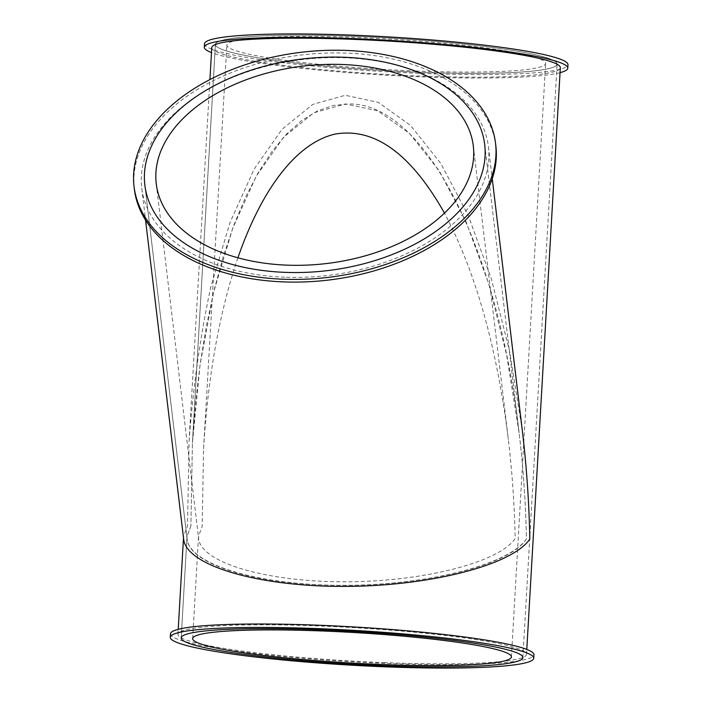 <?xml version="1.0" encoding="UTF-8"?>
<svg xmlns="http://www.w3.org/2000/svg" width="702" height="702" viewBox="0 0 702 702"><rect width="100%" height="100%" fill="white"/><g stroke="black" fill="none" stroke-linecap="round" stroke-linejoin="round"><path stroke-width="0.53" stroke-dasharray="3.51 2.63" d="M190.9 525.991L187.039 536.302L187.127 539.154C188.917 562.539 247.446 582.353 322.35 584.933C411.626 588.987 508.915 567.067 526.447 538.952C525.71 503.106 523.271 467.743 519.12 432.871C497.893 246.7 424.736 104.335 350.087 103.94L333.669 105.37L317.497 110.916L301.728 120.533L286.495 134.117L271.964 151.544L258.275 172.648L245.542 197.218L233.906 225.017L223.482 255.782L214.347 289.224L206.607 325L200.342 362.785L195.595 402.202L192.427 442.874L190.9 525.991L192.427 442.874L200.123 364.312L213.689 291.962L232.616 228.51L256.195 176.29L283.573 137.25L313.733 112.829L345.542 103.922L377.843 110.863L409.433 133.398L439.154 170.691L465.891 221.358L488.662 283.538L506.625 354.922L519.12 432.871C523.271 467.743 525.71 503.106 526.447 538.952C509.047 564.671 427.272 585.407 343.524 585.336C259.714 585.512 189.786 564.864 187.127 539.154L187.039 536.302L190.9 525.991M170.481 633.845A182.037 17.445 -176.7 0 0 386.539 663.443A182.037 17.445 -176.7 0 0 533.959 654.799M385.126 662.662A174.579 16.734 3.3 0 1 177.939 634.275A174.579 16.734 3.3 0 1 353.185 627.614A174.579 16.734 3.3 0 1 526.509 654.369A174.579 16.734 3.3 0 1 385.126 662.662M353.983 36.276A171.13 16.4 -176.7 0 0 215.4 44.401A171.13 16.4 -176.7 0 0 385.301 70.63A171.13 16.4 -176.7 0 0 557.09 64.101A171.13 16.4 -176.7 0 0 353.983 36.276M495.849 145.919A182.037 113.355 -6.8 0 0 301.649 54.949A182.037 113.355 -6.8 0 0 134.336 189.084M284.749 277.202A174.579 108.705 173.2 0 1 141.751 188.197A174.579 108.705 173.2 0 1 302.202 59.565A174.579 108.705 173.2 0 1 488.434 146.797A174.579 108.705 173.2 0 1 486.249 174.114A174.579 108.705 173.2 0 1 284.749 277.202M183.67 539.285L183.582 536.381L187.522 525.859L189.075 441.075C193.199 386.451 200.43 335.135 210.767 287.118L230.072 222.385L254.133 169.121L282.064 129.291L312.82 104.379L345.279 95.288L378.229 102.369L410.459 125.36L440.768 163.408L468.05 215.093L491.277 278.527L509.608 351.342L522.349 430.861M211.767 47.631A174.579 16.734 -176.7 0 0 418.954 76.018A174.579 16.734 -176.7 0 0 560.336 67.725M560.047 72.666A182.037 17.445 3.3 0 1 385.047 75.096A182.037 17.445 3.3 0 1 211.477 52.562M204.51 43.778A182.037 17.445 -176.7 0 0 385.24 71.674A182.037 17.445 -176.7 0 0 567.979 64.733M237.908 257.801C219.41 312.337 207.968 376.035 203.58 448.894L202.158 526.421L198.561 536.047L198.64 538.706C201.123 562.688 266.348 581.949 344.542 581.791C422.665 581.861 498.955 562.513 515.189 538.522C514.505 505.08 512.223 472.086 508.353 439.557C496.849 346.928 475.552 271.446 444.471 213.11M418.506 72.227A171.13 16.4 -176.7 0 0 557.09 64.101A171.13 16.4 -176.7 0 0 387.188 37.882A171.13 16.4 -176.7 0 0 215.4 44.401A171.13 16.4 -176.7 0 0 418.506 72.227M416.339 71.025A159.644 15.304 3.3 0 1 226.869 45.06A159.644 15.304 3.3 0 1 387.127 38.979A159.644 15.304 3.3 0 1 545.621 63.443A159.644 15.304 3.3 0 1 416.339 71.025M144.849 185.109L187.127 539.154L144.849 185.109M484.696 144.533L519.12 432.871L484.696 144.533M522.867 657.598L557.09 64.101L522.867 657.598M181.177 637.899L187.039 536.302L181.177 637.899M192.427 442.874L215.4 44.401L192.427 442.874M141.751 188.197L145.56 220.095M488.434 146.797L492.242 178.703M526.509 654.369L526.79 649.438M177.939 634.275L178.22 629.334M183.494 537.837L183.582 536.381M189.075 441.075L209.924 79.58M156.256 183.749L198.64 538.706M473.288 145.893L508.353 439.557M511.407 656.94L545.621 63.443M192.646 638.557L198.561 536.047M203.58 448.894L226.869 45.06"/><path stroke-width="1.05" d="M146.999 158.336A171.13 106.555 173.2 0 1 323.394 57.31A171.13 106.555 173.2 0 1 484.696 144.533A171.13 106.555 173.2 0 1 327.404 270.63A171.13 106.555 173.2 0 1 144.849 185.109A171.13 106.555 173.2 0 1 146.999 158.336M533.766 658.222L533.959 654.799A182.037 17.445 -176.7 0 0 353.229 626.904A182.037 17.445 -176.7 0 0 170.481 633.845L170.288 637.267A182.037 17.445 3.3 0 1 353.027 630.326A182.037 17.445 3.3 0 1 533.766 658.222A182.037 17.445 3.3 0 1 386.337 666.865A182.037 17.445 3.3 0 1 170.288 637.267M319.77 629.773A171.13 16.4 3.3 0 1 522.867 657.598A171.13 16.4 3.3 0 1 351.079 664.118A171.13 16.4 3.3 0 1 181.177 637.899A171.13 16.4 3.3 0 1 319.77 629.773M134.021 186.407L134.336 189.084A182.037 113.355 -6.8 0 0 283.45 281.897A182.037 113.355 -6.8 0 0 495.849 145.919L495.524 143.243A182.037 113.355 173.2 0 1 283.134 279.22A182.037 113.355 173.2 0 1 134.021 186.407A182.037 113.355 173.2 0 1 301.333 52.273A182.037 113.355 173.2 0 1 495.524 143.243M492.242 178.703L522.349 430.861C526.588 466.444 529.08 502.518 529.826 539.083C512.074 565.321 428.65 586.477 343.217 586.398C257.713 586.574 186.39 565.514 183.67 539.285L145.56 220.095M526.79 649.438L560.336 67.725A174.579 16.734 -176.7 0 0 353.141 39.338A174.579 16.734 -176.7 0 0 211.767 47.631L209.924 79.58M211.477 52.562A182.037 17.445 3.3 0 1 204.308 47.201A182.037 17.445 3.3 0 1 351.737 38.557A182.037 17.445 3.3 0 1 567.786 68.155A182.037 17.445 3.3 0 1 560.047 72.666M567.786 68.155L567.979 64.733A182.037 17.445 -176.7 0 0 351.93 35.135A182.037 17.445 -176.7 0 0 204.51 43.778L204.308 47.201M444.471 213.11C410.924 153.677 374.508 127.325 335.223 134.064C297.49 142.567 262.346 187.25 237.908 257.801M471.288 170.867A159.644 99.403 173.2 0 1 306.73 265.119A159.644 99.403 173.2 0 1 156.256 183.749A159.644 99.403 173.2 0 1 302.983 66.12A159.644 99.403 173.2 0 1 473.288 145.893A159.644 99.403 173.2 0 1 471.288 170.867M482.546 171.306A171.13 106.555 173.2 0 1 306.151 272.332A171.13 106.555 173.2 0 1 144.849 185.109A171.13 106.555 173.2 0 1 302.141 59.021A171.13 106.555 173.2 0 1 484.696 144.533A171.13 106.555 173.2 0 1 482.546 171.306M384.284 665.724A171.13 16.4 3.3 0 1 181.177 637.899A171.13 16.4 3.3 0 1 352.966 631.37A171.13 16.4 3.3 0 1 522.867 657.598A171.13 16.4 3.3 0 1 384.284 665.724M382.116 664.513A159.644 15.304 3.3 0 1 192.646 638.557A159.644 15.304 3.3 0 1 352.904 632.467A159.644 15.304 3.3 0 1 511.407 656.94A159.644 15.304 3.3 0 1 382.116 664.513M178.22 629.334L183.494 537.837"/></g></svg>
